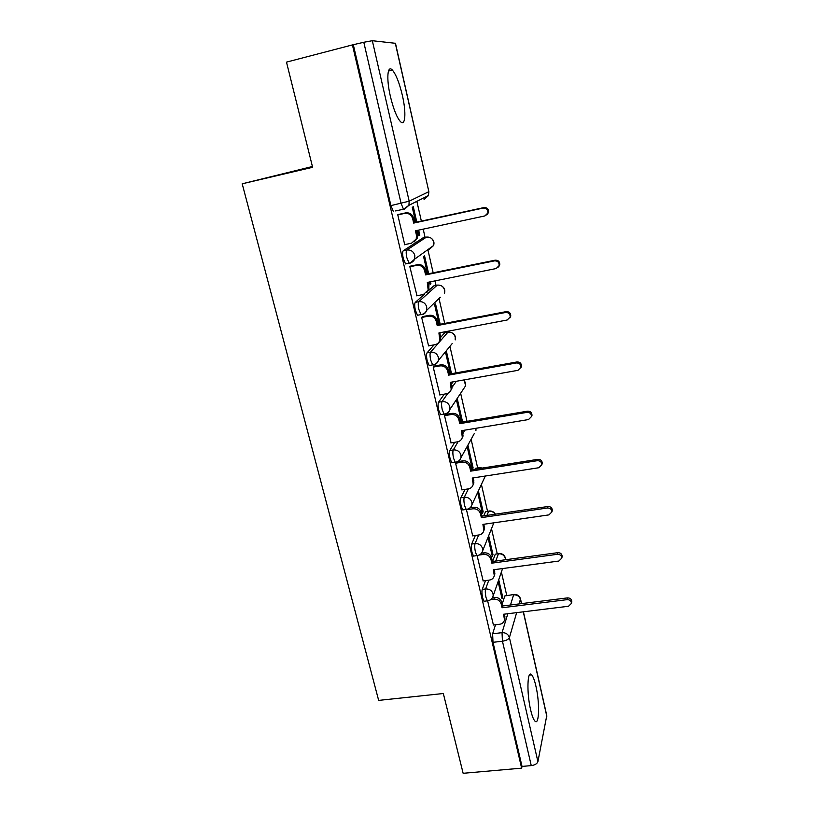 <?xml version="1.0" encoding="UTF-8"?>
<svg xmlns="http://www.w3.org/2000/svg" width="814" height="814" viewBox="0 0 814 814"><rect width="100%" height="100%" fill="white"/><g stroke="black" fill="none" stroke-linecap="round" stroke-linejoin="round"><path stroke-width="1.22" d="M485.51 580.586L482.254 589.387C481.735 591.361 481.857 594.179 482.61 597.842L483.994 601.271L484.788 601.17M475.356 535.47L471.672 544.067C471.123 545.919 471.225 548.707 471.998 552.431L473.473 556.084L474.318 555.962M465.069 489.387L460.877 497.781C460.276 499.501 460.368 502.258 461.151 506.054L462.739 509.94L463.634 509.808M454.7 442.287L449.837 450.498C449.196 452.096 449.277 454.823 450.071 458.669L451.77 462.82L452.716 462.667M444.312 394.129L438.563 402.197C437.881 403.652 437.942 406.339 438.756 410.266L440.578 414.692L441.585 414.519M434.076 344.841L427.045 352.838C426.312 354.151 426.363 356.797 427.197 360.785L429.141 365.527L430.25 365.323M424.542 294.139L415.262 302.381C414.489 303.541 414.529 306.156 415.374 310.215L417.46 315.283L418.722 315.038M423.209 237.769L403.225 250.793C402.401 251.801 402.421 254.375 403.276 258.506L405.525 263.929L407.071 263.604M402.381 95.431C399.399 82.916 396.062 74.45 392.358 70.055C387.403 64.499 386.223 78.683 390.394 96.408C393.447 108.964 396.754 117.318 400.346 121.49C405.413 127.004 406.4 112.647 402.381 95.431M535.917 686.182C534.564 680.301 533.139 676.515 531.644 674.826C527.35 669.352 526.526 692.734 530.626 709.849C531.98 715.648 533.384 719.362 534.849 721.001C539.285 726.292 539.865 702.665 535.917 686.182M506.725 595.4L501.393 572.018M497.222 553.744L491.503 528.642M487.535 511.263L481.41 484.411M477.655 467.928L471.123 439.295M467.033 421.347L460.632 393.284M455.982 372.904L449.928 346.347M446.754 332.417L446.54 331.491M444.698 323.402L439.011 298.473M436.019 285.388L435.002 280.881M433.16 272.812L427.899 249.776M425.071 237.373L423.199 229.141M421.357 221.093L416.86 201.343M312.423 166.514L242.196 183.801L312.617 167.297L286.487 62.118L352.421 44.912L521.642 768.151L463.146 773.3L443.325 693.508L378.663 700.396L242.196 183.801M523.422 611.813L546.774 715.567L537.912 761.639C537.138 763.756 534.92 765.079 531.257 765.608L522.028 766.422L493.009 642.317L492.623 633.791L495.523 624.776M502.197 604.059L504.812 595.94L514.346 594.434C517.46 594.434 519.505 595.889 520.482 598.778L519.19 603.917M522.028 766.422L521.642 768.151M395.635 210.928L403.469 209.208L401.088 203.368L363.797 42.277L372.324 40.71L395.472 43.305L428.846 191.605L395.299 43.203M363.797 42.277L352.421 44.912M398.941 214.357L397.751 214.754L404.751 244.821L405.24 244.515M417.562 230.352L418.813 235.836L419.81 235.195L418.722 235.429M428.642 273.728L424.542 255.83L423.565 256.542L427.554 273.952M410.958 266.036L409.829 266.626L417.002 295.757M429.405 282.01L429.975 284.493L430.911 283.669L429.833 283.893M440.211 324.257L435.541 303.876L434.625 304.772L439.143 324.471M422.71 316.585L421.642 317.368L428.581 345.869M434.218 366.056L433.201 367.012L439.947 394.902M445.472 414.468L444.505 415.598L451.088 442.887M451.77 462.82L456.125 462.169L455.575 463.156L461.996 489.855M467.134 446.53L472.374 469.383L473.117 467.918L472.079 468.081M466.453 509.635L472.69 535.846M477.665 492.45L482.448 513.329L483.15 511.701L482.112 511.853M477.146 555.809L483.16 580.901M487.983 537.454L492.328 556.4L492.989 554.639L491.961 554.782M492.572 561.507L495.268 554.212L499.165 553.479C503.266 553.673 505.382 555.759 505.514 559.747M483.74 515.873L485.541 511.66L489.458 510.978C492.094 510.887 494.047 511.955 495.319 514.183M475.173 469.179L475.63 468.274L479.558 467.633L482.417 468.05M451.638 383.862L453.072 381.858M440.842 337.159L444.668 332.814L448.433 332.122M428.52 290.608L433.933 285.806L437.596 285.083M416.809 222.08L413.298 206.766L412.271 207.295L415.71 222.314M487.678 601.047L493.426 625.03M498.107 581.572L502.014 598.646L502.635 596.743L501.607 596.876M502.635 596.743L498.738 579.731M492.989 554.639L488.665 535.754M483.15 511.701L478.388 490.893M473.117 467.918L467.908 445.136M462.627 422.09L457.203 398.443M451.536 373.697L446.326 350.946M430.911 283.669L430.484 281.797M419.81 235.195L418.65 230.118M498.504 553.561L495.268 554.212M488.766 511.08L485.541 511.66M478.367 468.681L478.815 467.765L475.63 468.274M513.736 594.505L504.812 595.94M353.368 45.004L390.913 205.616L393.335 211.426M445.462 352.014L450.478 373.891M456.389 399.674L461.569 422.263M404.711 244.627L411.538 243.183L416.249 238.98L416.442 235.144L415.445 230.8L484.879 215.934L487.851 213.024C488.054 209.646 486.507 207.997 483.201 208.069L413.675 223.087L412.667 218.722C411.335 214.723 408.659 212.953 404.65 213.4L405.616 212.892C409.615 212.444 412.281 214.214 413.604 218.193L414.611 222.548L483.892 207.58C487.189 207.509 488.736 209.147 488.532 212.515L486.731 214.957M416.453 230.586L417.368 234.564L417.165 238.38L414.123 241.972M398.229 214.509L405.616 212.892M397.792 214.896L404.65 213.4M413.675 223.087L414.611 222.548M416.626 295.828L423.402 294.485L428.174 290.14L427.309 282.438L496.164 268.549L499.145 265.588C499.247 262.373 497.71 260.795 494.515 260.867L425.58 274.898L424.593 270.624C423.29 266.707 420.645 264.947 416.656 265.354L417.572 264.672C421.54 264.265 424.175 266.015 425.478 269.912L426.455 274.176L495.156 260.185C498.341 260.124 499.877 261.691 499.776 264.886L498.534 266.992M428.306 282.234L429.039 289.367L426.75 292.613M410.521 266.127L417.572 264.672M409.859 266.758L416.656 265.354M425.58 274.898L426.455 274.176M428.286 345.919L435.002 344.668C437.464 344.108 439.072 342.633 439.825 340.232L438.919 332.936L507.183 320.004L510.175 317.002C510.205 313.939 508.669 312.434 505.575 312.484L437.22 325.559L436.263 321.388C434.971 317.552 432.356 315.812 428.408 316.168L429.273 315.313C433.211 314.957 435.816 316.687 437.098 320.513L438.054 324.674L506.176 311.63C509.259 311.579 510.785 313.075 510.765 316.137L509.879 317.948M439.906 332.753L440.639 339.285L438.909 342.175M422.385 316.656L429.273 315.313M421.672 317.48L428.408 316.168M437.22 325.559L438.054 324.674M439.702 394.943L446.357 393.773C448.89 393.223 450.498 391.727 451.2 389.275L450.274 382.356L517.969 370.329L520.96 367.318C520.929 364.377 519.403 362.932 516.391 362.973L448.616 375.142L447.669 371.052C446.408 367.297 443.823 365.578 439.906 365.893L440.72 364.865C444.627 364.56 447.201 366.269 448.463 370.004L449.399 374.084L516.951 361.955C519.942 361.904 521.469 363.349 521.499 366.28L520.828 367.867M451.251 382.183L451.974 388.176L450.641 390.73M433.943 366.107L440.72 364.865M433.221 367.104L439.906 365.893M448.616 375.142L449.399 374.084M450.864 442.918L457.468 441.839C460.052 441.3 461.67 439.784 462.332 437.301L461.385 430.718L528.52 419.556L531.501 416.554C531.42 413.736 529.904 412.332 526.973 412.372L459.757 423.656L458.842 419.648C457.6 415.974 455.046 414.275 451.159 414.54L451.933 413.359C455.799 413.095 458.343 414.794 459.584 418.457L460.5 422.446L527.492 411.182C530.413 411.141 531.918 412.535 532 415.354L531.471 416.778M462.362 430.555L463.054 436.05L462.006 438.329M445.238 414.509L451.933 413.359M444.525 415.669L451.159 414.54M459.757 423.656L460.5 422.446M461.803 489.886L468.355 488.888C470.98 488.359 472.598 486.843 473.209 484.34L472.262 478.052L538.837 467.735L541.819 464.753C541.686 462.026 540.191 460.683 537.332 460.693L470.675 471.143L469.77 467.216C468.559 463.624 466.025 461.935 462.169 462.169L462.891 460.836C466.727 460.602 469.251 462.281 470.472 465.873L471.367 469.78L537.8 459.35C540.659 459.34 542.144 460.683 542.277 463.4L541.839 464.692M473.229 477.91L473.89 482.946L473.046 485.002M457.834 461.64L462.891 460.836M455.596 463.217L462.169 462.169M470.675 471.143L471.367 469.78M472.507 535.877L479.008 534.951C481.674 534.442 483.292 532.936 483.862 530.423L482.916 524.399L548.941 514.886L551.912 511.935C551.75 509.31 550.264 507.997 547.466 507.997L481.359 517.633L480.474 513.797C479.283 510.266 476.77 508.597 472.954 508.791L473.636 507.315C477.431 507.122 479.934 508.791 481.125 512.301L482.01 516.127L547.903 506.512C550.691 506.501 552.167 507.814 552.33 510.429L552.045 511.467M483.872 524.267L484.503 528.876L483.791 530.769M470.156 507.834L473.636 507.315M466.432 509.757L472.954 508.791M481.359 517.633L482.01 516.127M482.997 580.921L489.438 580.077C492.144 579.578 493.752 578.082 494.291 575.559L493.345 569.79L558.842 561.049L561.792 558.129C561.599 555.596 560.134 554.314 557.386 554.303L491.819 563.156L490.954 559.401C489.784 555.942 487.301 554.293 483.516 554.446L484.147 552.838C487.922 552.675 490.394 554.324 491.564 557.773L492.429 561.518L557.783 552.675C560.52 552.686 561.986 553.958 562.169 556.481L561.975 557.325M494.302 569.668L494.881 573.89L494.271 575.651M481.613 553.184L484.147 552.838M479.131 555.046L483.516 554.446M491.819 563.156L492.429 561.518M493.264 625.04L499.664 624.267C502.391 623.799 503.998 622.303 504.497 619.79L503.561 614.255L568.518 606.257L571.469 603.367C571.255 600.915 569.8 599.674 567.104 599.653L502.065 607.753L501.221 604.069C500.061 600.681 497.608 599.043 493.854 599.165L494.454 597.425C498.188 597.303 500.641 598.931 501.79 602.319L502.635 605.982L567.46 597.883C570.146 597.903 571.591 599.145 571.804 601.597L571.672 602.279M504.507 614.132L504.568 619.556M492.572 597.659L494.454 597.425M490.873 599.542L493.854 599.165M502.065 607.753L502.635 605.982M488.146 600.752L487.362 600.844L485.989 597.415C485.236 593.742 485.103 590.923 485.612 588.96L488.817 580.158M482.254 589.387L485.612 588.96C489.407 588.827 491.89 590.486 493.07 593.925L493.152 595.929L502.584 568.559M477.696 555.504L476.862 555.616L475.396 551.963C474.623 548.229 474.521 545.441 475.061 543.589L478.683 535.001M471.672 544.067L475.061 543.589C478.886 543.426 481.4 545.095 482.6 548.605L482.671 550.773L493.823 522.832M467.033 509.31L466.157 509.432L464.58 505.535C463.797 501.75 463.705 498.992 464.285 497.262L468.416 488.878M460.877 497.781L464.285 497.262C468.142 497.059 470.675 498.748 471.896 502.33L471.957 504.68L485.317 476.027M474.379 433.404L461.009 457.621C460.093 460.327 458.16 461.874 455.219 462.271L453.53 458.119C452.737 454.263 452.655 451.536 453.276 449.939L458.089 441.707M449.837 450.498L453.276 449.939C457.173 449.694 459.737 451.404 460.968 455.057L461.009 457.621M445.044 413.939L444.047 414.102L442.246 409.666C441.432 405.738 441.361 403.052 442.033 401.597L447.863 393.315M438.563 402.197L442.033 401.597C445.96 401.312 448.545 403.032 449.806 406.766L449.816 409.564C449.125 412.037 447.497 413.543 444.943 414.092M433.73 364.692L432.641 364.886L430.708 360.144C429.884 356.156 429.823 353.5 430.545 352.187L447.934 332.193C451.617 331.878 454.049 333.486 455.23 337.037L455.189 339.916C455.972 336.579 454.772 334.147 451.597 332.631M427.045 352.838L430.545 352.187C434.493 351.862 437.118 353.602 438.4 357.407L438.359 360.49C437.627 362.912 436.009 364.397 433.516 364.957M422.232 314.346L420.991 314.591L418.915 309.524C418.07 305.464 418.03 302.849 418.793 301.689L437.22 285.144C440.934 284.788 443.386 286.416 444.586 290.038L444.485 293.203C445.36 290.181 444.464 287.79 441.788 286.04M415.262 302.381L418.793 301.689C422.781 301.312 425.437 303.073 426.74 306.959L426.648 310.358C425.854 312.718 424.247 314.184 421.835 314.743M427.574 249.847L429.1 249.532L433.547 245.553L414.652 259.137L409.89 263.4L409.086 263.187L406.858 257.763C405.993 253.622 405.972 251.058 406.786 250.051L426.536 237.067M403.225 250.793L406.786 250.051C410.805 249.633 413.481 251.404 414.814 255.382L414.652 259.137C413.563 261.447 411.711 262.8 409.086 263.187L405.525 263.929M492.623 633.791L502.024 632.661L507.824 613.725M510.49 605.006L513.603 594.82C517.124 594.708 519.424 596.235 520.492 599.409L521.448 603.632M516.656 612.637L509.411 637.586L537.912 761.639M546.815 716.33L523.29 611.823M372.324 40.71L409.177 201.19L428.734 191.717L428.469 195.543L424.063 199.41M495.757 561.07L498.412 553.774C501.953 553.632 504.263 555.168 505.362 558.404L505.484 559.757M486.935 515.415L488.705 511.192C491.432 510.948 493.559 511.955 495.065 514.224M473.422 478.724L473.87 477.808M462.993 433.302L464.835 430.148M452.116 387.271L456.339 381.278M422.965 237.82L426.271 237.118C430.026 236.721 432.499 238.37 433.72 242.063L433.547 245.553C434.513 242.745 433.842 240.374 431.522 238.461M429.517 248.453L429.1 249.532M440.293 297.232L426.648 310.358C425.6 312.79 423.718 314.194 420.991 314.591L417.46 315.283M452.177 343.6L438.359 360.49C437.362 363.024 435.459 364.489 432.641 364.886L429.141 365.527M463.512 388.95L465.659 385.724L465.659 383.099L463.848 379.945M476.027 428.286L475.905 430.637L475.895 428.306M484.849 477.045L485.51 475.997M482.01 468.111L478.815 467.765M404.202 209.463L403.469 209.208L408.923 205.311L404.202 209.463M390.913 205.616L409.177 201.19L408.923 205.311L428.469 195.543L428.856 191.636M493.009 642.317L502.452 641.218L502.024 632.661C505.799 632.57 508.262 634.208 509.411 637.586C508.536 639.397 506.216 640.598 502.452 641.218L531.257 765.608M416.442 235.144L417.368 234.564M412.667 218.722L413.604 218.193M483.201 208.069L483.892 207.58M428.286 286.681L429.161 285.928M424.593 270.624L425.478 269.912M494.515 260.867L495.156 260.185M439.875 337.098L440.689 336.172M436.263 321.388L437.098 320.513M505.575 312.484L506.176 311.63M451.21 386.426L451.984 385.337M447.669 371.052L448.463 370.004M516.391 362.973L516.951 361.955M462.301 434.696L463.024 433.455M458.842 419.648L459.584 418.457M526.973 412.372L527.492 411.182M473.158 481.959L473.84 480.565M469.77 467.216L470.472 465.873M537.332 460.693L537.8 459.35M483.791 528.225L484.432 526.689M480.474 513.797L481.125 512.301M547.466 507.997L547.903 506.512M494.2 573.534L494.8 571.866M490.954 559.401L491.564 557.773M557.386 554.303L557.783 552.675M504.405 617.918L504.965 616.117M501.221 604.069L501.79 602.319M567.104 599.653L567.46 597.883M388.471 71.042L392.358 70.055M529.385 675.071L531.644 674.826M440.578 414.692L444.047 414.102C446.937 413.705 448.86 412.189 449.816 409.564L465.659 385.724L464.051 379.904M462.739 509.94L466.157 509.432C469.149 509.045 471.082 507.458 471.957 504.68M473.473 556.084L476.862 555.616C479.904 555.229 481.837 553.622 482.671 550.773M483.994 601.271L487.362 600.844C490.425 600.467 492.358 598.829 493.152 595.929M521.571 603.622L520.533 598.992M416.249 238.98L417.165 238.38M487.851 213.024L488.532 212.515M428.174 290.14L429.039 289.367M499.145 265.588L499.776 264.886M439.825 340.232L440.639 339.285M510.175 317.002L510.765 316.137M451.2 389.275L451.974 388.176M520.96 367.318L521.499 366.28M462.332 437.301L463.054 436.05M531.501 416.554L532 415.354M473.209 484.34L473.89 482.946M541.819 464.753L542.277 463.4M483.862 530.423L484.503 528.876M551.912 511.935L552.33 510.429M494.291 575.559L494.881 573.89M561.792 558.129L562.169 556.481M504.497 619.79L505.046 617.989M571.469 603.367L571.804 601.597"/></g></svg>
